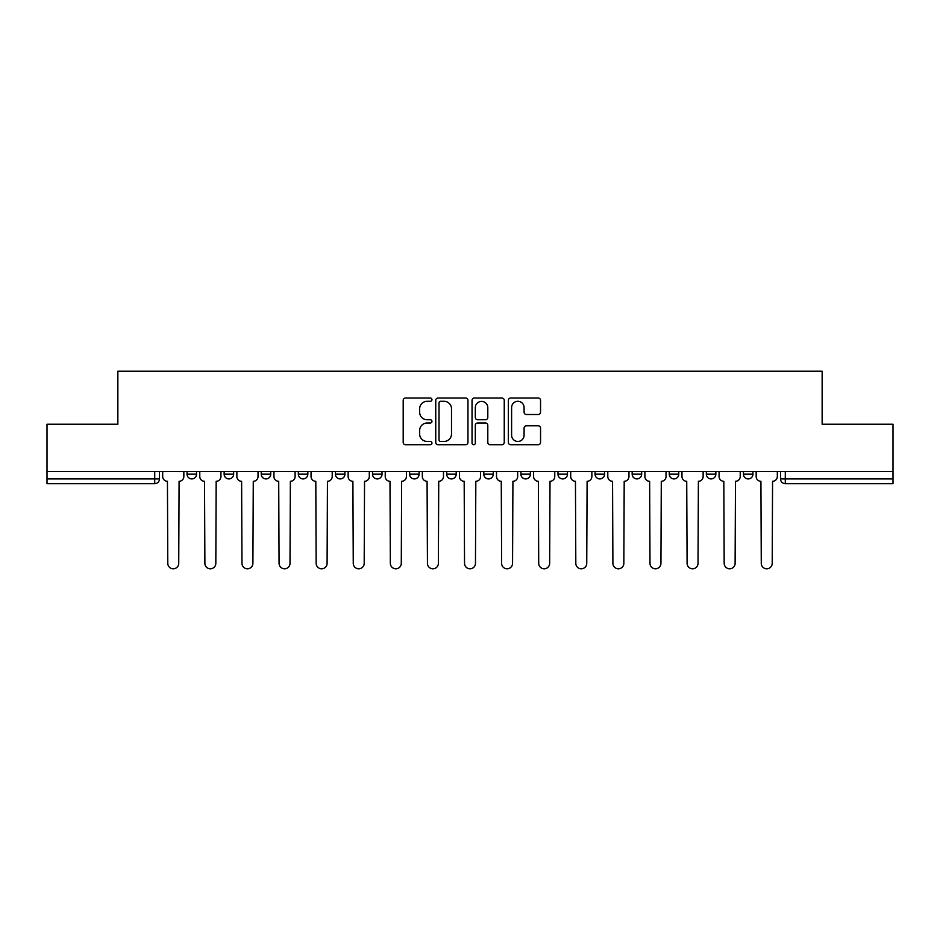 <?xml version="1.0" encoding="UTF-8"?>
<svg xmlns="http://www.w3.org/2000/svg" width="940" height="940" viewBox="0 0 940 940"><rect width="100%" height="100%" fill="white"/><g stroke="black" fill="none" stroke-linecap="round" stroke-linejoin="round"><path stroke-width="1.41" d="M431.954 399.664A1.633 1.633 0 0 0 430.32 398.031L405.528 398.031A2.338 2.338 0 0 0 403.19 400.37L403.19 442.376A2.338 2.338 0 0 0 405.528 444.714L430.32 444.714A1.633 1.633 0 0 0 431.954 443.081A1.633 1.633 0 0 0 430.32 441.447L427.113 441.447A7.473 7.473 0 0 1 419.651 433.974L419.651 430.473A7.473 7.473 0 0 1 427.113 423.012L430.32 423.012A1.633 1.633 0 0 0 431.954 421.379A1.633 1.633 0 0 0 430.32 419.745L427.113 419.745A7.473 7.473 0 0 1 419.651 412.272L419.651 408.771A7.473 7.473 0 0 1 427.113 401.298L430.32 401.298A1.633 1.633 0 0 0 431.954 399.664M557.972 471.551L557.972 474.16L567.49 474.16A4.759 4.759 0 0 1 562.731 478.918A4.759 4.759 0 0 1 557.972 474.16L557.972 471.551M520.889 471.551L520.889 474.16L530.395 474.16A4.759 4.759 0 0 1 525.636 478.918A4.759 4.759 0 0 1 520.889 474.16L520.889 471.551M335.416 474.16L335.416 471.551L335.416 474.16A4.759 4.759 0 0 0 340.174 478.918A4.759 4.759 0 0 1 335.416 474.16L344.933 474.16A4.759 4.759 0 0 1 340.174 478.918M298.333 471.551L298.333 474.16L307.838 474.16A4.759 4.759 0 0 1 303.079 478.918A4.759 4.759 0 0 1 298.333 474.16L298.333 471.551M261.238 471.551L261.238 474.16L270.743 474.16A4.759 4.759 0 0 1 265.985 478.918A4.759 4.759 0 0 1 261.238 474.16L261.238 471.551M224.143 474.16L224.143 471.551L224.143 474.16A4.759 4.759 0 0 0 228.902 478.918A4.759 4.759 0 0 1 224.143 474.16L233.649 474.16A4.759 4.759 0 0 1 228.902 478.918A4.759 4.759 0 0 0 233.649 474.16A4.759 4.759 0 0 1 228.902 478.918M187.048 474.16L187.048 471.551L187.048 474.16A4.759 4.759 0 0 0 191.807 478.918A4.759 4.759 0 0 1 187.048 474.16L196.554 474.16A4.759 4.759 0 0 1 191.807 478.918A4.759 4.759 0 0 0 196.554 474.16A4.759 4.759 0 0 1 191.807 478.918M538.209 414.493A2.338 2.338 0 0 0 540.547 412.155L540.547 400.37A2.338 2.338 0 0 0 538.209 398.031L510.667 398.031A2.338 2.338 0 0 0 508.34 400.37L508.34 442.376A2.338 2.338 0 0 0 510.667 444.714L538.209 444.714A2.338 2.338 0 0 0 540.547 442.376L540.547 428.147A2.338 2.338 0 0 0 538.209 425.808L526.423 425.808A2.338 2.338 0 0 0 524.085 428.147L524.085 435.208A6.239 6.239 0 0 1 517.846 441.447A6.239 6.239 0 0 1 511.607 435.208L511.607 407.549A6.239 6.239 0 0 1 517.846 401.298A6.239 6.239 0 0 1 524.085 407.549L524.085 412.155A2.338 2.338 0 0 0 526.423 414.493L538.209 414.493M47 471.551L47 424.234L117.853 424.234L117.853 371.206L822.148 371.206L822.148 424.234L893 424.234L893 471.551L47 471.551L47 478.918L159.471 478.918L159.471 471.551M467.956 400.37A2.338 2.338 0 0 0 465.629 398.031L438.087 398.031A2.338 2.338 0 0 0 435.749 400.37L435.749 442.376A2.338 2.338 0 0 0 438.087 444.714L465.629 444.714A2.338 2.338 0 0 0 467.956 442.376L467.956 400.37M474.371 398.031L501.913 398.031A2.338 2.338 0 0 1 504.251 400.37L504.251 442.376A2.338 2.338 0 0 1 501.913 444.714L490.128 444.714A2.338 2.338 0 0 1 487.801 442.376L487.801 425.338A2.338 2.338 0 0 0 485.463 423.012L477.649 423.012A2.338 2.338 0 0 0 475.311 425.338L475.311 443.081A1.633 1.633 0 0 1 473.678 444.714A1.633 1.633 0 0 1 472.045 443.081L472.045 400.37A2.338 2.338 0 0 1 474.371 398.031M780.529 471.551L780.529 478.918L893 478.918L893 483.677L785.288 483.677A4.759 4.759 0 0 1 780.529 478.918M893 471.551L893 478.918M154.712 471.551L154.712 483.677A4.759 4.759 0 0 0 159.471 478.918A4.759 4.759 0 0 1 154.712 483.677L47 483.677L47 478.918M752.952 471.551L752.952 474.16A4.759 4.759 0 0 1 748.193 478.918A4.759 4.759 0 0 1 743.446 474.16L752.952 474.16M743.446 471.551L743.446 474.16M715.857 471.551L715.857 474.16A4.759 4.759 0 0 1 711.098 478.918A4.759 4.759 0 0 1 706.351 474.16L715.857 474.16A4.759 4.759 0 0 1 711.098 478.918A4.759 4.759 0 0 0 715.857 474.16M706.351 471.551L706.351 474.16M678.762 471.551L678.762 474.16A4.759 4.759 0 0 1 674.015 478.918A4.759 4.759 0 0 1 669.257 474.16A4.759 4.759 0 0 0 674.015 478.918M669.257 471.551L669.257 474.16L678.762 474.16M641.668 471.551L641.668 474.16A4.759 4.759 0 0 1 636.92 478.918A4.759 4.759 0 0 1 632.162 474.16L641.668 474.16L641.668 471.551M632.162 471.551L632.162 474.16M604.584 471.551L604.584 474.16A4.759 4.759 0 0 1 599.826 478.918A4.759 4.759 0 0 1 595.067 474.16L604.584 474.16A4.759 4.759 0 0 1 599.826 478.918A4.759 4.759 0 0 0 604.584 474.16L604.584 471.551M595.067 471.551L595.067 474.16M567.49 471.551L567.49 474.16M530.395 471.551L530.395 474.16L530.395 471.551M493.3 471.551L493.3 474.16A4.759 4.759 0 0 1 488.541 478.918A4.759 4.759 0 0 1 483.795 474.16L493.3 474.16L493.3 471.551M483.795 471.551L483.795 474.16M456.206 471.551L456.206 474.16A4.759 4.759 0 0 1 451.459 478.918A4.759 4.759 0 0 1 446.7 474.16L456.206 474.16M446.7 471.551L446.7 474.16M419.111 471.551L419.111 474.16A4.759 4.759 0 0 1 414.364 478.918A4.759 4.759 0 0 1 409.605 474.16A4.759 4.759 0 0 0 414.364 478.918M409.605 471.551L409.605 474.16L419.111 474.16M382.028 471.551L382.028 474.16A4.759 4.759 0 0 1 377.269 478.918A4.759 4.759 0 0 1 372.51 474.16A4.759 4.759 0 0 0 377.269 478.918A4.759 4.759 0 0 0 382.028 474.16A4.759 4.759 0 0 1 377.269 478.918M372.51 471.551L372.51 474.16L382.028 474.16M344.933 471.551L344.933 474.16M307.838 471.551L307.838 474.16A4.759 4.759 0 0 1 303.079 478.918A4.759 4.759 0 0 0 307.838 474.16L307.838 471.551M270.743 471.551L270.743 474.16A4.759 4.759 0 0 1 265.985 478.918A4.759 4.759 0 0 0 270.743 474.16L270.743 471.551M233.649 471.551L233.649 474.16L233.649 471.551M196.554 471.551L196.554 474.16L196.554 471.551M440.649 401.298A1.633 1.633 0 0 0 439.015 402.943L439.015 439.814A1.633 1.633 0 0 0 440.649 441.447L444.032 441.447A7.473 7.473 0 0 0 451.505 433.974L451.505 408.771A7.473 7.473 0 0 0 444.032 401.298L440.649 401.298M487.801 407.666A6.239 6.239 0 0 0 481.55 401.415A6.239 6.239 0 0 0 475.311 407.666L475.311 417.407A2.338 2.338 0 0 0 477.649 419.745L485.463 419.745A2.338 2.338 0 0 0 487.801 417.407L487.801 407.666M162.679 476.533L162.679 471.551L162.679 476.533A4.759 4.759 0 0 0 167.438 481.292L167.79 563.33A5.464 5.464 0 0 0 173.254 568.794A5.464 5.464 0 0 0 178.729 563.33L179.082 481.292A4.759 4.759 0 0 0 183.841 476.533L183.841 471.551L183.841 476.533M167.438 481.292L167.79 563.33M178.729 563.33L179.082 481.292M199.774 476.533L199.774 471.551L199.774 476.533A4.759 4.759 0 0 0 204.52 481.292L204.885 563.33A5.464 5.464 0 0 0 210.349 568.794A5.464 5.464 0 0 0 215.824 563.33L216.177 481.292A4.759 4.759 0 0 0 220.935 476.533L220.935 471.551L220.935 476.533M236.868 476.533L236.868 471.551L236.868 476.533A4.759 4.759 0 0 0 241.615 481.292L241.98 563.33A5.464 5.464 0 0 0 247.443 568.794A5.464 5.464 0 0 0 252.907 563.33L253.271 481.292A4.759 4.759 0 0 0 258.03 476.533L258.03 471.551L258.03 476.533M273.951 476.533L273.951 471.551L273.951 476.533A4.759 4.759 0 0 0 278.71 481.292L279.062 563.33A5.464 5.464 0 0 0 284.538 568.794A5.464 5.464 0 0 0 290.002 563.33L290.366 481.292A4.759 4.759 0 0 0 295.113 476.533L295.113 471.551L295.113 476.533M204.52 481.292L204.885 563.33M215.824 563.33L216.177 481.292M241.615 481.292L241.98 563.33M252.907 563.33L253.271 481.292M278.71 481.292L279.062 563.33M290.002 563.33L290.366 481.292M311.046 476.533L311.046 471.551L311.046 476.533A4.759 4.759 0 0 0 315.805 481.292L316.157 563.33A5.464 5.464 0 0 0 321.633 568.794A5.464 5.464 0 0 0 327.096 563.33L327.449 481.292A4.759 4.759 0 0 0 332.208 476.533L332.208 471.551L332.208 476.533M348.141 476.533L348.141 471.551L348.141 476.533A4.759 4.759 0 0 0 352.899 481.292L353.252 563.33A5.464 5.464 0 0 0 358.728 568.794A5.464 5.464 0 0 0 364.191 563.33L364.544 481.292A4.759 4.759 0 0 0 369.303 476.533L369.303 471.551L369.303 476.533M315.805 481.292L316.157 563.33M327.096 563.33L327.449 481.292M352.899 481.292L353.252 563.33M364.191 563.33L364.544 481.292M385.236 476.533L385.236 471.551L385.236 476.533A4.759 4.759 0 0 0 389.994 481.292L390.347 563.33A5.464 5.464 0 0 0 395.811 568.794A5.464 5.464 0 0 0 401.286 563.33L401.639 481.292A4.759 4.759 0 0 0 406.397 476.533L406.397 471.551L406.397 476.533M422.33 476.533L422.33 471.551L422.33 476.533A4.759 4.759 0 0 0 427.077 481.292L427.441 563.33A5.464 5.464 0 0 0 432.905 568.794A5.464 5.464 0 0 0 438.381 563.33L438.733 481.292A4.759 4.759 0 0 0 443.492 476.533L443.492 471.551L443.492 476.533M459.413 476.533L459.413 471.551L459.413 476.533A4.759 4.759 0 0 0 464.172 481.292L464.536 563.33A5.464 5.464 0 0 0 470 568.794A5.464 5.464 0 0 0 475.464 563.33L475.828 481.292A4.759 4.759 0 0 0 480.587 476.533L480.587 471.551L480.587 476.533M496.508 476.533L496.508 471.551L496.508 476.533A4.759 4.759 0 0 0 501.267 481.292L501.619 563.33A5.464 5.464 0 0 0 507.095 568.794A5.464 5.464 0 0 0 512.559 563.33L512.923 481.292A4.759 4.759 0 0 0 517.67 476.533L517.67 471.551L517.67 476.533M533.603 476.533L533.603 471.551L533.603 476.533A4.759 4.759 0 0 0 538.361 481.292L538.714 563.33A5.464 5.464 0 0 0 544.189 568.794A5.464 5.464 0 0 0 549.653 563.33L550.006 481.292A4.759 4.759 0 0 0 554.764 476.533L554.764 471.551L554.764 476.533M570.697 476.533L570.697 471.551L570.697 476.533A4.759 4.759 0 0 0 575.456 481.292L575.809 563.33A5.464 5.464 0 0 0 581.273 568.794A5.464 5.464 0 0 0 586.748 563.33L587.101 481.292A4.759 4.759 0 0 0 591.859 476.533L591.859 471.551L591.859 476.533M607.792 476.533L607.792 471.551L607.792 476.533A4.759 4.759 0 0 0 612.551 481.292L612.904 563.33A5.464 5.464 0 0 0 618.367 568.794A5.464 5.464 0 0 0 623.843 563.33L624.195 481.292A4.759 4.759 0 0 0 628.954 476.533L628.954 471.551L628.954 476.533M644.887 476.533L644.887 471.551L644.887 476.533A4.759 4.759 0 0 0 649.634 481.292L649.998 563.33A5.464 5.464 0 0 0 655.462 568.794A5.464 5.464 0 0 0 660.938 563.33L661.29 481.292A4.759 4.759 0 0 0 666.049 476.533L666.049 471.551L666.049 476.533M389.994 481.292L390.347 563.33M401.286 563.33L401.639 481.292M427.077 481.292L427.441 563.33M438.381 563.33L438.733 481.292M464.172 481.292L464.536 563.33M475.464 563.33L475.828 481.292M501.267 481.292L501.619 563.33M512.559 563.33L512.923 481.292M538.361 481.292L538.714 563.33M549.653 563.33L550.006 481.292M575.456 481.292L575.809 563.33M586.748 563.33L587.101 481.292M612.551 481.292L612.904 563.33M623.843 563.33L624.195 481.292M649.634 481.292L649.998 563.33M660.938 563.33L661.29 481.292M681.97 476.533L681.97 471.551L681.97 476.533A4.759 4.759 0 0 0 686.729 481.292L687.093 563.33A5.464 5.464 0 0 0 692.557 568.794A5.464 5.464 0 0 0 698.02 563.33L698.385 481.292A4.759 4.759 0 0 0 703.132 476.533L703.132 471.551L703.132 476.533M686.729 481.292L687.093 563.33M698.02 563.33L698.385 481.292M719.065 476.533L719.065 471.551L719.065 476.533A4.759 4.759 0 0 0 723.823 481.292L724.176 563.33A5.464 5.464 0 0 0 729.652 568.794A5.464 5.464 0 0 0 735.115 563.33L735.48 481.292A4.759 4.759 0 0 0 740.227 476.533L740.227 471.551L740.227 476.533M723.823 481.292L724.176 563.33M735.115 563.33L735.48 481.292M756.159 476.533L756.159 471.551L756.159 476.533A4.759 4.759 0 0 0 760.918 481.292L761.271 563.33A5.464 5.464 0 0 0 766.746 568.794A5.464 5.464 0 0 0 772.21 563.33L772.562 481.292A4.759 4.759 0 0 0 777.321 476.533L777.321 471.551L777.321 476.533M760.918 481.292L761.271 563.33M772.21 563.33L772.562 481.292M785.288 471.551L785.288 483.677"/></g></svg>
